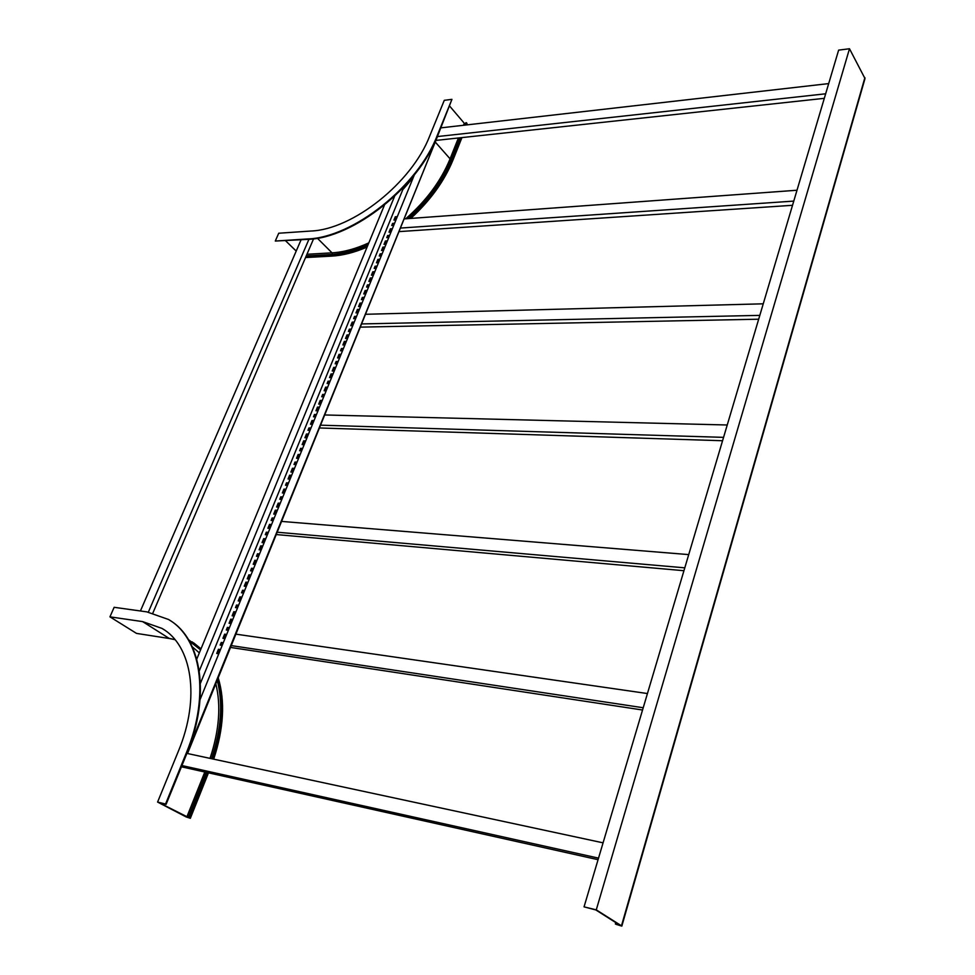 <?xml version="1.0" encoding="UTF-8"?>
<svg xmlns="http://www.w3.org/2000/svg" width="975" height="975" viewBox="0 0 975 975"><rect width="100%" height="100%" fill="white"/><g stroke="black" fill="none" stroke-linecap="round" stroke-linejoin="round"><path stroke-width="1.46" d="M136.512 633.397L169.613 638.564L136.512 633.397L109.943 616.846L142.63 621.611L169.126 638.381L174.976 639.6M186.834 753.322L187.541 753.48L437.763 135.854L186.993 753.163L166.116 804.314L165.555 804.022L186.371 752.81C210.527 694.493 200.752 637.772 168.492 619.466L146.823 611.873L114.148 607.303L109.943 616.846M186.371 752.81L186.908 753.127C210.771 695.492 201.533 639.295 170.04 620.441M165.555 804.022L157.597 802.072L178.413 751.103C200.74 697.539 191.843 645.145 161.935 628.388L142.63 621.611M166.116 804.314L158.742 802.51L189.54 818.001L188.321 817.269L206.273 772.334M188.321 817.269L190.332 818.305L186.201 816.953L157.597 802.072M188.906 817.416L206.858 772.468M212.087 758.818C222.056 728.898 223.921 702.366 217.693 679.222M200.911 649.045L188.565 639.746M211.502 758.696C221.301 729.3 223.214 703.182 217.242 680.318M200.582 649.85L189.369 641.123M467.013 124.885L466.952 123.338L465.843 122.74L464.88 125.129M449.731 106.178L465.197 124.337M445.136 100.218L444.283 100.327L429.634 136.183C411.682 182.873 352.682 229.515 311.013 231.026L278.716 233.232L275.291 241.044L307.6 238.96C353.023 237.547 417.8 186.444 437.312 135.33L451.937 99.352L445.136 100.218M451.937 99.352L437.702 135.781C418.202 186.883 353.438 237.961 308.015 239.375L275.291 241.044M285.651 240.813L296.205 251.075M306.004 256.486L330.208 255.145C342.006 254.463 354.583 251.087 367.941 245.005M306.248 255.913L330.452 254.56C342.262 253.878 354.839 250.478 368.209 244.347M407.964 218.632C428.427 200.338 443.174 180.217 452.181 158.267L460.371 137.755M389.768 232.135L391.438 230.99M407.233 218.692C427.781 200.423 442.577 180.302 451.62 158.328L459.81 137.816M465.453 125.056L466.403 122.679M384.442 205.091L196.767 659.088M199.266 670.91L394.619 196.219M401.749 189.211L402.76 189.735L200.423 683.28M238.582 605.28L236.547 605.012L235.475 607.608L237.522 607.876M241.91 597.127L239.874 596.871L238.205 600.929L240.252 601.197M244.627 590.472L242.592 590.228L241.532 592.812L243.579 593.056M247.93 582.38L245.895 582.148L244.238 586.182L246.285 586.426M235.853 611.971L233.805 611.703L232.135 615.798L234.171 616.078M220.484 649.594L218.437 649.277L216.73 653.457L218.778 653.774M223.275 642.769L221.228 642.464L220.143 645.109L222.19 645.413M226.663 634.457L224.628 634.164L222.922 638.308L224.969 638.613M229.43 627.681L227.394 627.388L226.31 630.021L228.357 630.313M232.806 619.442L230.758 619.162L229.076 623.269L231.124 623.561M413.315 177.413L402.76 189.735M250.928 575.055L248.881 574.823L247.236 578.845L249.283 579.089M265.724 538.834L263.677 538.651L262.068 542.6L264.103 542.783M280.239 503.283L278.204 503.137L276.62 507.012L278.655 507.158M294.487 468.378L292.463 468.268L290.903 472.071L292.939 472.192M308.49 434.107L306.455 434.033L304.931 437.775L306.954 437.848M322.225 400.457L320.202 400.42L318.703 404.089L320.726 404.125M335.729 367.404L333.706 367.404L332.231 371.012L334.254 371.012M348.989 334.937L346.966 334.973L345.528 338.508L347.539 338.483M362.018 303.042L360.007 303.103L358.581 306.577L360.592 306.528M374.814 271.696L372.803 271.793L371.414 275.206L373.413 275.121M387.392 240.886L385.393 241.008L384.016 244.372L386.027 244.25M262.787 546.024L260.739 545.829L259.118 549.79L261.166 549.997M277.351 510.339L275.316 510.181L273.731 514.069L275.767 514.227M291.659 475.312L289.624 475.191L288.064 479.005L290.099 479.127M305.711 440.919L303.676 440.834L302.152 444.588L304.176 444.673M319.495 407.136L317.472 407.099L315.973 410.78L317.996 410.828M333.048 373.973L331.025 373.961L329.55 377.581L331.573 377.593M346.357 341.384L344.333 341.408L342.883 344.967L344.906 344.943M359.422 309.38L357.411 309.428L355.985 312.926L357.996 312.865M372.267 277.924L370.268 278.009L368.867 281.434L370.866 281.348M384.893 247.004L382.895 247.126L381.518 250.49L383.516 250.38M397.3 216.621L395.302 216.767L393.949 220.082L395.947 219.936M259.545 553.971L257.498 553.763L256.462 556.286L258.509 556.506M274.17 518.139L272.135 517.969L271.123 520.455L273.158 520.626M288.539 482.966L286.504 482.832L285.504 485.27L287.54 485.404M302.64 448.427L300.605 448.342L299.63 450.73L301.665 450.828M316.485 414.521L314.462 414.46L313.499 416.812L315.522 416.873M330.086 381.213L328.063 381.201L327.125 383.504L329.148 383.528M343.444 348.502L341.433 348.526L340.507 350.793L342.518 350.781M356.57 316.375L354.559 316.412L353.645 318.642L355.656 318.606M369.464 284.798L367.453 284.871L366.563 287.064L368.574 286.991M382.139 253.768L380.14 253.878L379.251 256.023L381.262 255.913M394.595 223.263L392.596 223.409L391.731 225.517L393.729 225.383M256.876 560.491L254.841 560.272L253.207 564.269L255.243 564.488M271.562 524.538L269.527 524.367L267.918 528.279L269.953 528.462M285.967 489.243L283.932 489.109L282.36 492.96L284.395 493.094M300.117 454.594L298.094 454.496L296.546 458.274L298.582 458.372M314.011 420.578L311.988 420.518L310.477 424.222L312.5 424.283M327.661 387.173L325.638 387.148L324.151 390.78L326.174 390.817M341.055 354.352L339.044 354.364L337.582 357.935L339.592 357.935M354.23 322.116L352.207 322.152L350.768 325.674L352.792 325.626M367.161 290.44L365.15 290.513L363.736 293.962L365.747 293.889M379.872 259.313L377.873 259.411L376.484 262.811L378.483 262.702M392.364 228.711L390.366 228.845L389.001 232.184L390.999 232.05M253.61 568.486L251.562 568.267L250.526 570.814L252.562 571.045M268.357 532.387L266.309 532.204L265.285 534.702L267.333 534.897M282.823 496.957L280.788 496.811L279.788 499.261L281.824 499.407M297.034 462.162L294.998 462.065L294.011 464.478L296.047 464.575M310.976 428.013L308.953 427.94L307.978 430.304L310.013 430.377M324.675 394.461L322.652 394.436L321.701 396.764L323.724 396.788M338.13 361.518L336.107 361.518L335.181 363.809L337.204 363.809M351.353 329.16L349.33 329.197L348.416 331.439L350.427 331.403M364.333 297.363L362.322 297.424L361.42 299.63L363.431 299.569M377.093 266.114L375.095 266.212L374.205 268.381L376.204 268.283M389.634 235.402L387.636 235.523L386.77 237.656L388.769 237.534M200.094 699.538L414.351 174.891M236.084 607.693L237.047 605.353L238.473 605.536M238.814 601.014L240.374 597.212L241.8 597.395M242.141 592.885L243.08 590.582L244.518 590.753M244.847 586.255L246.382 582.502L247.821 582.66M232.745 615.883L234.305 612.044L235.743 612.227M217.34 653.555L218.948 649.606L220.387 649.825M220.752 645.194L221.739 642.793L223.178 643.013M223.543 638.393L225.127 634.493L226.566 634.701M226.919 630.106L227.894 627.729L229.332 627.937M229.686 623.354L231.258 619.503L232.696 619.698M247.845 578.918L249.381 575.177L250.807 575.347M262.677 542.648L264.164 539.004L265.59 539.138M277.229 507.049L278.679 503.502L280.105 503.612M291.513 472.107L292.927 468.646L294.353 468.719M305.541 437.799L306.918 434.423L308.344 434.472M319.312 404.101L320.653 400.81L322.079 400.847M332.841 371.012L334.145 367.807L335.558 367.807M346.125 338.496L347.405 335.376L348.818 335.351M359.178 306.564L360.421 303.517L361.835 303.469M372.011 275.182L373.218 272.208L374.632 272.147M384.613 244.335L385.795 241.434L387.209 241.349M259.728 549.851L261.227 546.183L262.665 546.329M274.341 514.117L275.791 510.547L277.229 510.656M288.673 479.042L290.099 475.568L291.525 475.654M302.75 444.612L304.139 441.224L305.565 441.273M316.57 410.792L317.923 407.489L319.349 407.526M330.147 377.581L331.463 374.363L332.889 374.363M343.492 344.955L344.772 341.811L346.186 341.798M356.594 312.902L357.837 309.843L359.251 309.806M369.464 281.409L370.683 278.423L372.084 278.363M382.115 250.465L383.309 247.553L384.711 247.467M394.546 220.045L395.704 217.206L397.105 217.096M257.071 556.359L257.985 554.117L259.423 554.263M271.733 520.504L272.61 518.334L274.048 518.456M286.114 485.306L286.979 483.21L288.405 483.295M300.239 450.755L301.068 448.719L302.494 448.78M314.108 416.837L314.913 414.862L316.339 414.899M327.722 383.516L328.514 381.603L329.928 381.615M341.104 350.781L341.859 348.928L343.273 348.916M354.242 318.63L354.985 316.826L356.399 316.802M367.161 287.04L367.88 285.297L369.281 285.236M379.848 255.998L380.543 254.292L381.956 254.219M392.328 225.481L392.998 223.836L394.4 223.738M253.817 564.33L255.328 560.625L256.754 560.783M268.527 528.328L270.002 524.733L271.428 524.842M282.969 492.997L284.408 489.487L285.833 489.572M297.156 458.311L298.557 454.886L299.971 454.947M311.074 424.247L312.439 420.908L313.865 420.944M324.748 390.792L326.077 387.538L327.503 387.562M338.179 357.935L339.483 354.766L340.897 354.754M351.378 325.662L352.645 322.567L354.047 322.542M364.333 293.938L365.576 290.928L366.978 290.879M377.081 262.775L378.276 259.837L379.689 259.764M389.598 232.147L390.768 229.283L392.169 229.186M251.136 570.887L252.062 568.62L253.488 568.778M265.895 534.763L266.797 532.569L268.223 532.691M280.386 499.31L281.263 497.177L282.689 497.287M294.621 464.502L295.462 462.442L296.887 462.516M308.587 430.328L309.404 428.33L310.83 428.378M322.311 396.776L323.103 394.826L324.517 394.851M335.778 363.809L336.546 361.92L337.972 361.92M349.013 331.427L349.769 329.599L351.183 329.574M362.018 299.605L362.749 297.838L364.163 297.789M374.802 268.344L375.509 266.626L376.911 266.565M387.367 237.62L388.038 235.962L389.452 235.865M603.074 842.839L186.81 753.382M598.528 858.134L181.862 765.546M598.065 859.694L181.362 766.789M230.6 647.437L642.537 710.007M231.331 645.608L643.22 707.753M235.987 634.164L647.437 693.542M276.425 534.568L683.938 570.704M277.375 532.24L684.791 567.84M281.763 521.43L688.728 554.604M319.715 427.976L722.56 440.737M320.848 425.185L723.572 437.361M324.992 414.972L727.24 424.99M152.88 613.031L313.584 238.814M148.371 612.105L308.941 239.302M140.424 610.972L301.08 239.813M436.495 140.351L824.314 98.329M438.067 136.488L825.667 93.795M440.919 127.859L828.701 83.594M620.807 925.799L595.859 909.955L584.049 906.86L838.634 50.127L849.493 48.75L864.996 78.548L621.818 926.14M584.049 906.86L596.273 909.87L621.477 925.799L615.371 924.007L620.795 925.836M615.798 922.557L615.371 924.007M616.602 923.069L616.273 924.227M849.493 48.75L596.273 909.87M360.653 327.125L758.684 319.203M361.957 323.932L759.818 315.376M365.881 314.279L763.254 303.81M399.457 231.587L792.529 205.298M400.896 228.04L793.784 201.094M404.613 218.875L797.002 190.235M190.04 641.513L189.418 641.197M210.027 758.379C219.253 730.555 221.191 705.705 215.828 683.804M199.339 652.872L192.319 646.839M186.786 817.099L204.811 772.017M212.964 759.001C223.043 728.52 224.738 701.622 218.059 678.32M200.996 648.862L192.112 641.867M189.711 817.83L207.748 772.663M435.642 142.472L450.986 159.863M405.722 218.802C426.209 200.862 440.944 180.997 449.926 159.205L458.408 137.975M463.491 125.287L464.137 123.667M317.399 238.241L332.036 252.842L332.463 254.426M306.954 254.268L332.036 252.842C343.541 252.159 355.814 248.844 368.83 242.873M390.195 230.697L392.096 229.393M410.768 218.424C430.255 200.618 444.344 181.118 453.022 159.937L452.181 158.267M409.378 218.534C429.427 200.399 443.881 180.521 452.741 158.925L461.224 137.67M466.306 124.958L466.952 123.338M305.541 257.558L331.671 256.12L330.208 255.145M305.723 257.132L330.805 255.743C342.286 255.097 354.51 251.867 367.49 246.09M617.321 923.52L616.98 924.678M864.898 77.622L621.477 925.799M193.781 642.952L201.008 648.838M218.229 677.893C225.274 701.378 223.75 728.471 213.683 759.159M175.037 639.685L169.613 638.564M164.239 629.85L161.935 628.388M190.344 818.293L208.479 772.834M453.046 159.876L461.943 137.597M331.671 256.12C342.81 255.487 354.62 252.464 367.1 247.053"/></g></svg>
